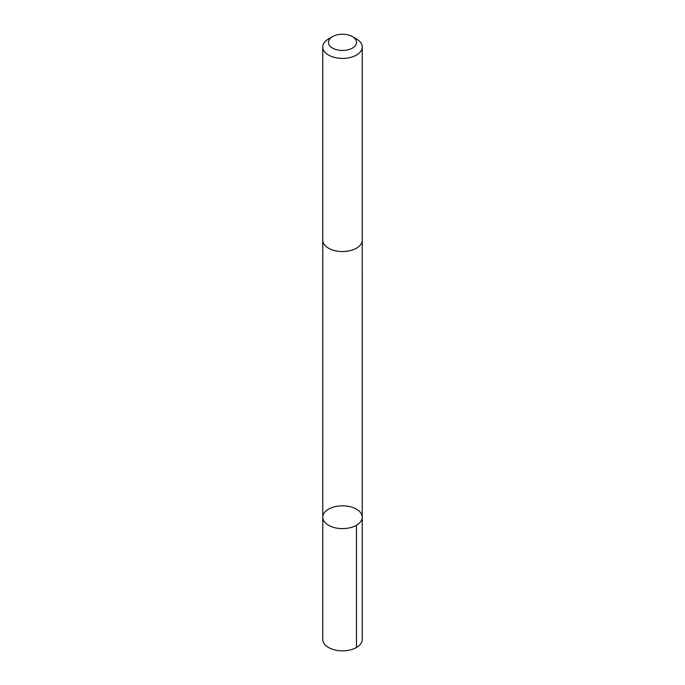 <?xml version="1.0" encoding="UTF-8"?>
<svg xmlns="http://www.w3.org/2000/svg" width="685" height="685" viewBox="0 0 685 685"><rect width="100%" height="100%" fill="white"/><g stroke="black" fill="none" stroke-linecap="round" stroke-linejoin="round"><path stroke-width="1.03" d="M339.828 505.924A19.737 11.397 180 0 1 362.237 517.218A19.737 11.397 180 0 1 342.5 528.606A19.737 11.397 180 0 1 322.763 517.218A19.737 11.397 180 0 1 339.828 505.924M322.763 639.456A19.737 11.397 0 0 0 345.171 650.75A19.737 11.397 0 0 0 362.237 639.456L362.237 517.218A19.737 11.397 180 0 1 342.5 528.606A19.737 11.397 180 0 1 322.763 517.218L322.763 639.456M332.576 36.622L328.543 38.951A19.737 11.397 0 0 0 322.763 47.008L322.763 240.144A19.737 11.397 0 0 0 345.171 251.429A19.737 11.397 0 0 0 362.237 240.144L362.237 47.008A19.737 11.397 0 0 0 356.457 38.951L352.424 36.622A14.042 8.109 0 0 0 332.576 36.622A14.042 8.109 0 0 0 329.922 45.955A14.042 8.109 0 0 0 344.401 50.39A14.042 8.109 0 0 0 355.806 44.945A14.042 8.109 0 0 0 352.424 36.622M322.763 47.008A19.737 11.397 0 0 0 345.171 58.293A19.737 11.397 0 0 0 362.237 47.008M356.457 525.275L356.457 647.513M322.772 240.469L322.763 517.218M362.228 240.469L362.237 517.218"/></g></svg>
